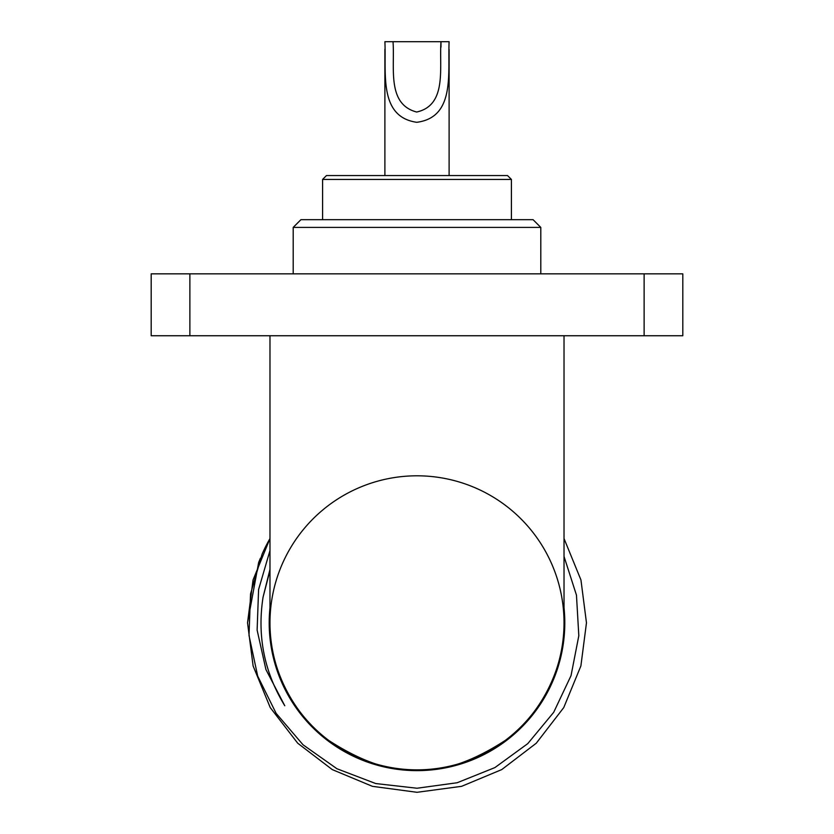 <?xml version="1.0" encoding="UTF-8"?>
<svg xmlns="http://www.w3.org/2000/svg" width="834" height="834" viewBox="0 0 834 834"><rect width="100%" height="100%" fill="white"/><g stroke="black" fill="none" stroke-linecap="round" stroke-linejoin="round"><path stroke-width="1.25" d="M564.024 556.445L576.461 595.132L578.817 635.737L571.029 675.655L553.693 712.319L527.776 743.626L494.896 767.593L457.178 782.74L417 788.234L375.738 783.553L336.926 768.739L303.023 744.783L276.106 713.31L257.696 676.093L249.001 635.456L250.534 593.944L262.137 554.016A169.469 169.469 0 0 1 269.976 538.556L253.046 579.974L247.531 622.831L253.109 665.949L270.237 707.566L297.717 743.209L332.266 769.594L372.391 786.326L417 792.3L461.609 786.326L501.734 769.594L536.283 743.209L563.763 707.566L580.891 665.949L586.469 622.831L580.954 579.974L564.024 538.556L580.954 579.974L586.469 622.831L580.891 665.949L563.763 707.566L536.283 743.209L501.734 769.594L461.609 786.326L417 792.3L372.391 786.326L332.266 769.594L297.717 743.209L270.237 707.566L253.109 665.949L247.531 622.831L258.655 562.45L260.396 558.217M269.976 550.555L258.592 589.544L257.122 630.087L265.931 669.566L284.78 705.741C264.263 672.162 257.028 635.967 263.064 597.154L269.976 569.372M269.976 570.498L263.064 597.154M269.976 607.725A147.795 147.795 0 0 0 417 770.637A147.795 147.795 0 0 0 564.024 607.725M564.024 335.748L564.024 622.831C564.608 672.746 536.794 717.897 505.216 740.456C471.961 762.015 442.552 771.825 417 769.855A147.024 147.024 0 0 1 289.669 549.325A147.024 147.024 0 0 1 544.331 549.325A147.024 147.024 0 0 1 417 769.855C391.448 771.825 362.039 762.015 328.784 740.456C297.206 717.897 269.392 672.746 269.976 622.831L269.976 335.748M393.012 41.7L384.891 41.7C386.371 72.912 378.49 116.823 416.75 122.306C455.468 117.302 447.681 73.225 449.109 41.7L393.012 41.7C394.982 67.325 386.496 104.167 416.687 112.027C447.42 105.167 439.101 67.491 440.988 41.7L440.988 47.131M322.591 179.435L326.459 175.567L507.541 175.567L511.409 179.435L322.591 179.435L322.591 219.676M293.193 227.411L300.928 219.676L533.072 219.676L540.807 227.411L293.193 227.411L293.193 273.844M644.119 335.748L644.119 273.844L682.806 273.844L682.806 335.748L151.194 335.748L151.194 273.844L189.881 273.844L189.881 335.748M644.119 273.844L189.881 273.844M384.891 49.227L384.891 175.567M511.409 179.435L511.409 219.676M540.807 227.411L540.807 273.844M449.109 49.56L449.109 175.567"/></g></svg>
